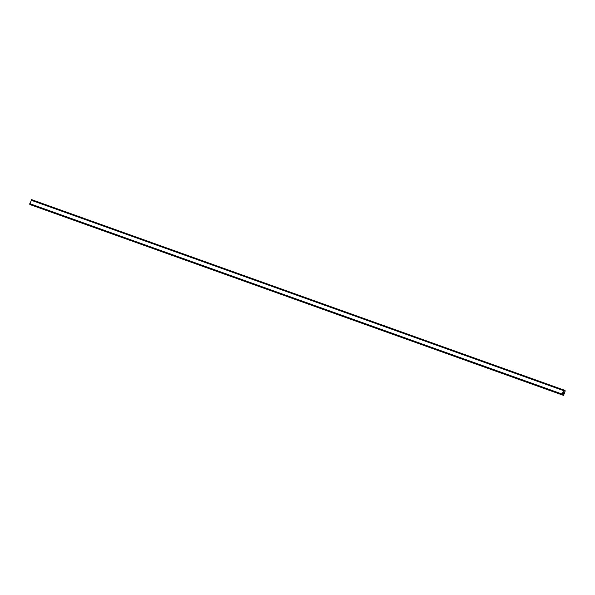 <?xml version="1.0" encoding="UTF-8"?>
<svg xmlns="http://www.w3.org/2000/svg" width="595" height="595" viewBox="0 0 595 595"><rect width="100%" height="100%" fill="white"/><g stroke="black" fill="none" stroke-linecap="round" stroke-linejoin="round"><path stroke-width="0.89" d="M563.22 393.154L563.376 392.73L563.22 393.154M563.517 393.273L563.673 392.849L563.517 393.273M563.517 393.34L563.346 392.715M563.554 392.425L563.71 391.934M563.822 392.455L563.986 392.001L563.815 392.455M563.8 392.581L563.725 392.008M563.16 395.162L562.268 394.842L562.922 394.21L563.212 395.259L563.666 395.169L565.25 390.841L564.001 390.104L564.038 390.952M564.343 391.056L564.967 390.454L563.867 390.008L31.565 199.63L29.809 204.442L562.216 394.864L29.914 204.479M562.268 394.842L562.052 394.031L563.867 390.008L31.565 199.63M30.866 204.821L563.48 395.37M563.458 390.439L31.148 200.054M563.398 390.476L31.096 200.091M563.324 390.551L31.022 200.173M562.052 394.031L29.75 203.654M562.059 394.143L29.757 203.765M562.074 394.21L29.772 203.832M564.871 390.491L564.001 390.186M563.822 390.03L31.52 199.652M563.785 390.067L31.483 199.689M563.755 390.119L31.446 199.742M562.096 394.649L29.787 204.271M562.089 394.716L29.78 204.338M562.089 394.768L29.787 204.39M562.111 394.82L29.809 204.442M563.212 395.259L30.903 204.881"/></g></svg>
